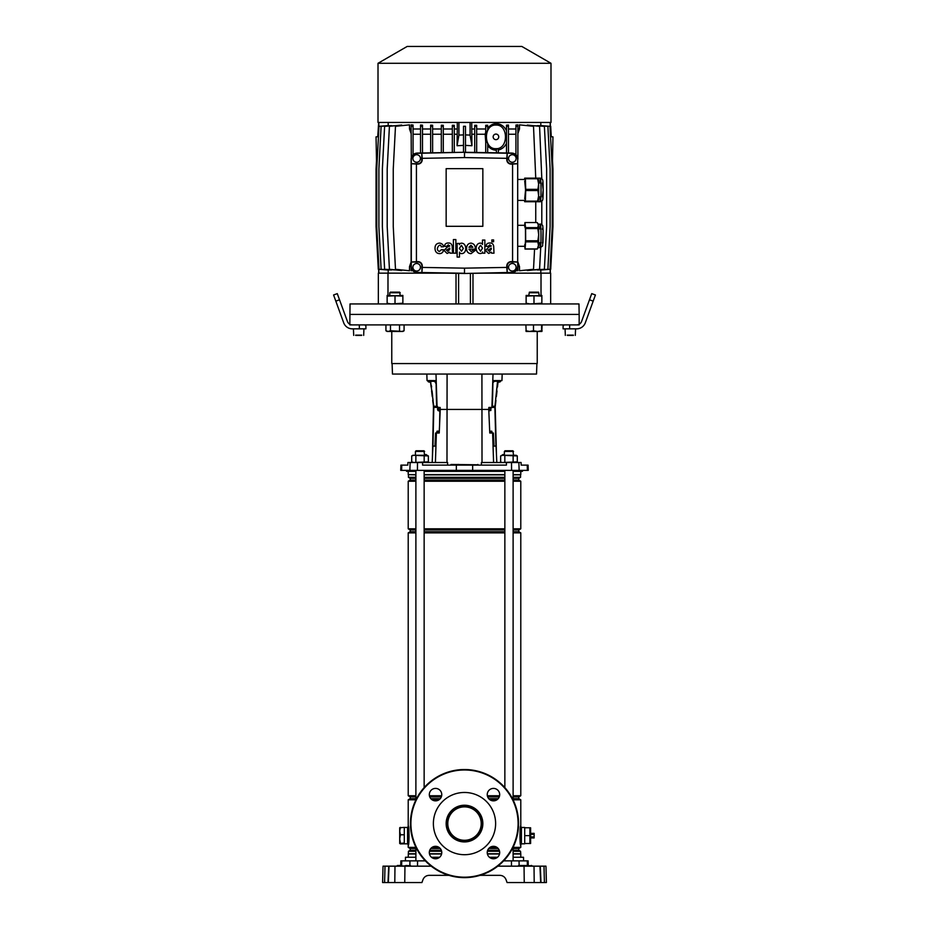 <?xml version="1.0" encoding="UTF-8"?>
<svg xmlns="http://www.w3.org/2000/svg" width="929" height="929" viewBox="0 0 929 929"><rect width="100%" height="100%" fill="white"/><g stroke="black" fill="none" stroke-linecap="round" stroke-linejoin="round"><path stroke-width="1.39" d="M349.838 324.279L350.024 303.946L578.976 303.946L579.162 314.432L349.838 314.432L579.162 314.432L579.162 324.279M483.266 273.149L541.015 273.149L541.015 295.422M472.977 303.946L472.977 273.323M456.023 273.323L456.023 303.946M387.985 295.422L387.985 273.149L445.734 273.149M541.015 273.149L550.653 273.149L550.653 303.946M378.347 303.946L378.347 273.149L387.985 273.149M458.601 303.946L458.601 273.37M470.399 303.946L470.399 273.37M376.489 160.496L376.048 136.865L377.743 136.714M550.328 263.186L550.711 269.282L552.952 226.63L552.952 168.973L552.5 160.438L551.803 160.496M550.549 136.714L551.269 136.784L550.711 126.321L550.328 132.417M551.257 136.714L552.952 136.865L552.511 160.496M487.679 152.67L487.679 143.589C485.344 139.071 485.344 134.554 487.679 130.025L487.679 126.321L485.716 126.321L485.716 152.635M487.679 128.353C489.838 125.438 492.591 123.871 495.947 123.65C500.011 123.685 503.204 125.473 505.527 129.003L506.502 130.687M495.947 125.078C483.266 124.347 483.266 149.395 495.947 148.663C508.627 149.395 508.627 124.347 495.947 125.078M496.376 150.219L495.947 150.208C492.625 149.999 489.873 148.466 487.679 145.586M495.947 134.078A2.787 2.787 0 0 0 493.16 136.865A2.787 2.787 0 0 0 495.947 139.652A2.787 2.787 0 0 0 498.734 136.865A2.787 2.787 0 0 0 495.947 134.078M416.668 271.024A3.762 3.762 0 0 0 420.442 267.25A3.762 3.762 0 0 0 416.668 263.488A3.762 3.762 0 0 0 412.906 267.25A3.762 3.762 0 0 0 416.668 271.024M512.332 271.024A3.762 3.762 0 0 0 516.094 267.25A3.762 3.762 0 0 0 512.332 263.488A3.762 3.762 0 0 0 508.558 267.25A3.762 3.762 0 0 0 512.332 271.024M512.332 162.261A3.762 3.762 0 0 0 516.094 158.487A3.762 3.762 0 0 0 512.332 154.725A3.762 3.762 0 0 0 508.558 158.487A3.762 3.762 0 0 0 512.332 162.261M416.668 162.261A3.762 3.762 0 0 0 420.442 158.487A3.762 3.762 0 0 0 416.668 154.725A3.762 3.762 0 0 0 412.906 158.487A3.762 3.762 0 0 0 416.668 162.261M550.99 63.288L521.831 46.45L407.169 46.45L378.01 63.288L378.01 122.454L550.99 122.454L550.99 63.288L378.01 63.288M378.451 136.714L377.731 136.784L378.672 122.454M378.672 132.417L378.672 126.274M378.672 263.186L378.289 269.282L376.048 226.63L376.048 168.973L376.5 160.438L377.197 160.496M388.183 122.454L388.183 125.345M378.846 129.073L378.846 122.454M422.277 267.424L422.277 265.938A4.297 4.297 0 0 0 417.98 261.641L411.303 262.013L411.303 266.426A6.015 6.015 0 0 0 417.226 272.441L421.917 272.522L422.277 267.424L464.5 268.156L506.804 267.413L507.176 272.522L511.774 272.441A6.015 6.015 0 0 0 517.697 266.426L517.697 262.013L512.576 261.641L512.576 164.096L517.697 163.736L517.697 159.312A6.015 6.015 0 0 0 511.774 153.297L507.176 153.215L506.804 158.325L464.5 157.582L422.196 158.325L421.824 153.215L464.5 152.263L417.214 153.088A6.224 6.224 0 0 0 411.106 159.312L411.106 270.757L412.987 270.571M512.576 261.641L511.113 261.641A4.297 4.297 0 0 0 506.804 265.938L506.804 267.413M506.804 158.325L506.804 159.8A4.297 4.297 0 0 0 511.113 164.096L512.576 164.096M464.5 268.156L464.5 273.265L421.917 272.522L421.917 265.938A3.937 3.937 0 0 0 417.98 262.013L411.303 262.013L411.303 163.736L417.887 163.736A3.937 3.937 0 0 0 421.824 159.8L421.824 153.215L417.226 153.297A6.015 6.015 0 0 0 411.303 159.312L411.303 163.736L417.887 164.096A4.297 4.297 0 0 0 422.196 159.8L422.196 158.325M416.424 164.096L416.424 261.641M482.848 226.304L482.848 168.648L446.152 168.648L446.152 226.304L482.848 226.304M471.711 122.454L471.944 145.748L465.487 145.388M474.707 129.003L471.711 129.003M476.67 152.472L476.67 125.287L474.707 125.31L474.707 152.437M485.716 129.003L476.67 129.003M487.679 126.321L487.679 125.229L485.716 125.299L485.716 126.321M506.502 129.003L505.527 129.003M508.465 153.03L508.465 125.032L506.502 125.171L506.502 152.995M515.932 129.003L508.465 129.003M517.894 126.321L515.932 126.321L515.932 125.032L517.894 124.846L517.894 159.312A6.224 6.224 0 0 0 511.786 153.088L464.5 152.263M517.894 133.567L519.497 129.003L517.894 129.003M519.497 129.003L519.497 124.846L533.513 126.321L535.743 178.147M541.804 178.623L539.575 126.321L527.3 125.032L527.3 125.659M533.281 269.944L544.382 269.282L546.624 226.63L546.624 168.973L544.382 126.321L533.281 125.659M537.566 270.002L547.889 269.282L550.119 226.63L550.119 168.973L547.889 126.321L537.566 125.601M540.19 270.095L550.003 269.282L552.244 226.63L552.244 168.973L550.003 126.321L540.19 125.508M540.817 125.345L540.817 122.454M540.817 273.149L540.817 270.246M527.3 269.944L527.3 270.571L539.575 269.282L540.713 247.578M534.57 249.077L533.513 269.282L519.497 270.757L519.497 266.6L517.894 266.6M411.303 266.426L411.106 266.426A6.224 6.224 0 0 0 417.214 272.65L464.5 273.474L511.786 272.65A6.224 6.224 0 0 0 517.894 266.426L517.894 270.757L516.013 270.571M411.106 266.6L409.503 266.6L411.106 262.036M411.106 129.003L409.503 129.003L409.503 124.846L395.487 126.321L393.257 168.973L393.257 226.63L395.487 269.282L409.503 270.757L409.503 266.6M401.7 125.659L401.7 125.032L389.425 126.321L387.196 168.973L387.196 226.63L389.425 269.282L401.7 270.571L401.7 269.944M395.719 125.659L384.618 126.321L382.376 168.973L382.376 226.63L384.618 269.282L395.719 269.944M391.434 125.601L381.111 126.321L378.881 168.973L378.881 226.63L381.111 269.282L391.434 270.002M388.81 125.508L378.997 126.321L376.756 168.973L376.756 226.63L378.997 269.282L388.81 270.095M388.183 270.246L388.183 273.149M463.513 145.388L457.056 145.748L457.289 129.003L454.293 129.003M457.289 129.003L457.289 122.454M413.068 154.771L413.068 125.032L411.106 124.846L411.303 159.312M420.535 129.003L413.068 129.003M422.498 152.995L422.498 125.171L420.535 125.032L420.535 153.03M430.661 129.003L422.498 129.003M432.624 152.82L432.624 125.252L430.661 125.148L430.661 152.855M441.321 129.003L432.624 129.003M443.284 152.635L443.284 125.299L441.321 125.229L441.321 152.67M452.33 129.003L443.284 129.003M454.293 152.437L454.293 125.31L452.33 125.287L452.33 152.472M464.5 273.474L507.176 272.522L507.176 265.938A3.937 3.937 0 0 1 511.113 262.013L517.697 262.013L517.697 163.736L511.113 163.736A3.937 3.937 0 0 1 507.176 159.8L507.176 153.215L464.5 152.472L464.5 157.582M418.096 153.076L415.228 153.459M513.772 153.459L510.904 153.076M517.894 269.282L517.209 269.282M411.791 269.282L411.106 269.282M519.497 266.6L517.894 262.036M535.743 222.53L535.743 201.732M515.932 126.321L515.932 154.771M515.932 134.252L508.465 134.252M441.321 134.252L432.624 134.252M452.33 134.252L443.284 134.252M485.147 134.252L485.716 132.127L485.716 141.765L485.147 134.252L476.67 134.252M457.056 134.252L454.293 134.252M506.502 143.275C504.726 146.887 502.008 149.139 498.339 150.01M420.535 134.252L413.068 134.252M430.661 134.252L422.498 134.252M411.106 133.567L409.503 129.003M474.707 134.252L471.944 134.252M476.67 126.321L474.707 126.321M432.624 126.321L430.661 126.321M508.465 126.321L506.502 126.321M465.487 152.286L465.487 126.274L463.513 126.274L463.513 152.286M465.487 126.321L463.513 126.321M413.068 126.321L411.106 126.321M422.498 126.321L420.535 126.321M498.339 152.855L498.339 148.768L496.376 149.093L496.376 152.82M454.293 126.321L452.33 126.321M541.804 224.493L541.804 201.245M443.284 126.321L441.321 126.321M517.697 266.426L517.697 159.312M550.154 129.073L550.154 122.454M550.154 266.53L550.154 273.149M378.846 266.53L378.846 273.149M463.513 134.902L458.926 135.088L457.056 145.748M458.926 135.088L458.926 122.454M471.944 145.748L470.074 135.088L470.074 122.454M470.074 135.088L465.487 134.902M441.287 249.75L439.44 251.457C434.203 249.808 440.636 241.749 441.205 246.847L443.516 246.754C443.214 244.594 441.879 243.375 439.475 243.096C436.398 243.386 434.911 245.21 435.016 248.554C435.19 251.724 436.665 253.42 439.429 253.629C441.786 253.64 443.168 252.351 443.563 249.75L441.287 249.75M453.398 253.187L455.86 253.187L455.86 239.566L453.398 239.566L453.398 253.187M457.138 257.089L459.46 257.089L459.495 252.131C459.483 254.116 465.441 255.045 465.766 248.519C465.499 241.679 459.228 242.678 459.379 244.722L459.356 243.456L457.138 243.456L457.138 257.089M461.516 251.213L463.35 248.438L461.399 245.337L459.379 248.438L461.516 251.213M475.334 249.181C475.462 245.639 474.022 243.619 470.991 243.119C468.181 243.41 466.683 245.186 466.532 248.438C466.637 251.713 468.123 253.443 470.991 253.652L475.23 250.458L472.838 250.342L471.084 251.504L468.936 249.181L475.334 249.181M470.945 245.268L468.948 247.277L472.861 247.277L470.945 245.268M488.131 246.336L489.804 244.861L491.313 246.011L488.596 247.207L485.542 250.493L488.596 253.454L491.313 252.189L491.615 253.187L493.984 253.187L493.682 246.22C493.229 243.955 491.987 242.887 489.966 243.026C487.62 242.875 486.297 243.979 485.972 246.336L488.131 246.336M491.313 249.135L491.313 248.113L487.911 250.145L489.432 251.411L491.313 249.135M446.628 246.336L448.301 244.861L449.81 246.011L447.093 247.207L444.039 250.493L447.093 253.454L449.799 252.189L450.112 253.187L452.469 253.187L452.179 246.22C451.726 243.955 450.484 242.887 448.452 243.026C446.117 242.875 444.782 243.979 444.468 246.336L446.628 246.336M449.81 249.135L449.81 248.113L446.408 250.145L447.917 251.411L449.81 249.135M493.613 239.937L491.824 239.937L491.824 241.726L493.613 241.726L493.613 239.937M482.581 251.933L482.615 253.187L484.857 253.187L484.857 240.054L482.499 240.054L482.476 244.501C482.523 242.643 476.472 241.703 476.124 248.159C476.414 254.999 482.685 254.128 482.581 251.933M482.499 248.124L480.56 245.268L478.563 248.136L480.56 251.318L482.499 248.124M525.593 228.58A13.285 0.697 -90 0 0 525.582 228.081A13.285 0.697 -90 0 0 525.559 227.617L537.786 227.617A13.285 0.697 90 0 1 537.798 228.081A13.285 0.697 90 0 1 537.821 228.58L525.593 228.58L525.663 240.774L537.879 240.774L538.715 234.677A11.798 0.615 90 0 1 538.46 245.407A11.798 0.615 90 0 1 538.158 247.544A11.798 0.615 90 0 1 538.1 247.602A11.798 0.615 90 0 1 538.007 247.462M524.722 226.955L525.013 225.317L525.466 229.718L525.5 240.599L525.013 246.29L524.722 244.652M538.077 224.017A11.798 0.615 90 0 1 538.1 224.005A11.798 0.615 90 0 1 538.158 224.063A11.798 0.615 90 0 1 538.356 225.073A11.798 0.615 90 0 1 538.599 228.952A11.798 0.615 90 0 1 538.715 234.677L537.821 228.58M537.786 227.617L538.356 225.073L537.206 222.53L524.978 222.53L525.559 227.617M524.978 222.53A13.285 0.697 -90 0 0 524.92 222.646L524.722 225.317M525.048 249.077A13.285 0.697 -90 0 0 525.106 248.96L537.334 248.96A13.285 0.697 90 0 1 537.299 249.042A13.285 0.697 90 0 1 537.276 249.077L525.048 249.077L524.734 246.29M537.879 240.774A13.285 0.697 90 0 1 537.856 241.854L525.628 241.854L525.106 248.96M525.628 241.854A13.285 0.697 -90 0 0 525.663 240.774M538.158 224.063L537.206 222.53M537.334 248.96L538.46 245.407L537.856 241.854M525.709 190.526A13.285 0.697 -90 0 0 525.709 189.934A13.285 0.697 -90 0 0 525.709 189.353L537.937 189.353A13.285 0.697 90 0 1 537.937 189.934A13.285 0.697 90 0 1 537.937 190.526L525.709 190.526L525.384 201.14L537.612 201.14L538.634 195.833A11.798 0.615 90 0 1 538.158 201.686A11.798 0.615 90 0 1 538.1 201.732L524.688 201.732A13.285 0.697 -90 0 1 524.641 201.14L524.618 200.42M524.722 181.097L525.559 189.934L524.722 198.783M539.888 196.82A11.798 0.615 -90 0 0 540.388 201.732A11.798 0.615 -90 0 0 541.003 189.934A11.798 0.615 -90 0 0 540.388 178.147L537.554 178.147A13.285 0.697 90 0 1 537.612 178.74L525.384 178.74A13.285 0.697 -90 0 0 525.338 178.147L538.1 178.147A11.798 0.615 90 0 1 538.158 178.194A11.798 0.615 90 0 1 538.634 184.047A11.798 0.615 90 0 1 538.715 189.934A11.798 0.615 90 0 1 538.634 195.833L537.937 190.526M525.384 178.74L525.709 189.353M524.618 179.46L524.641 178.74A13.285 0.697 -90 0 1 524.688 178.147L525.338 178.147M525.338 201.732A13.285 0.697 -90 0 0 525.384 201.14M537.937 189.353L538.634 184.047L537.612 178.74M537.612 201.14A13.285 0.697 90 0 1 537.554 201.732L540.388 201.732L542.443 200.513C542.722 199.085 543.047 201.651 543.186 189.934L542.339 196.82M527.382 865.514L527.266 860.858L528.125 860.858L528.253 865.514M405.404 860.858L405.497 857.258L415.89 857.258M513.11 857.258L523.503 857.258L523.596 860.858M431.486 857.258L439.603 857.258M489.397 857.258L497.514 857.258M401.618 865.514L401.734 860.858L400.875 860.858L425.354 860.858M527.266 860.858L503.646 860.858M404.754 882.55L388.334 882.55L389.042 866.165L404.951 866.165L404.754 882.55L421.917 882.55L422.962 879.658C424.123 876.941 426.179 875.501 429.128 875.339L448.928 875.339M480.072 875.339L499.872 875.339C502.821 875.501 504.877 876.941 506.038 879.658L507.083 882.55L524.246 882.55L524.049 866.165L527.068 866.165L527.068 865.514L533.803 866.165L531.005 866.165L531.005 865.514M530.482 882.55L525.431 882.55M382.597 882.55L384.583 882.55L382.597 882.55L383.027 866.165L385.012 866.165L384.583 882.55L388.334 882.55M540.992 882.55L540.295 866.165L543.988 866.165L544.417 882.55L546.403 882.55L524.246 882.55M540.666 882.55L539.958 866.165L534.024 866.165L534.21 882.55M404.951 866.165L431.207 866.165M497.793 866.165L534.024 866.165M422.962 879.658C424.123 876.941 426.179 875.501 429.128 875.339M499.872 875.339C502.821 875.501 504.877 876.941 506.038 879.658M394.79 882.55L394.976 866.165M388.008 882.55L388.705 866.165L385.012 866.165M543.988 866.165L545.973 866.165L546.113 871.414M545.973 866.165L546.403 882.55M531.655 865.514L531.667 866.165M528.38 865.514L528.38 866.165L531.005 866.165M397.531 866.165L397.531 865.514L400.62 865.514L400.62 866.165L410.444 865.514L410.455 866.165M539.958 866.165L538.808 866.165L539.958 866.165M410.258 866.165L410.444 865.514M406.53 866.165L406.519 865.514M401.258 866.165L401.932 865.514M400.62 865.514L401.27 865.514M527.742 866.165L527.73 865.514M522.47 866.165L522.481 865.514L527.068 865.514M518.742 866.165L518.556 865.514L522.481 865.514M464.5 840.292A16.71 16.71 0 0 1 447.79 823.582A16.71 16.71 0 0 1 464.5 806.871A16.71 16.71 0 0 1 481.21 823.582A16.71 16.71 0 0 1 464.5 840.292M464.5 840.71A17.128 17.128 0 0 1 447.372 823.582A17.128 17.128 0 0 1 464.5 806.453A17.128 17.128 0 0 1 481.628 823.582A17.128 17.128 0 0 1 464.5 840.71M464.5 841.929A18.348 18.348 0 0 1 446.152 823.582A18.348 18.348 0 0 1 464.5 805.234A18.348 18.348 0 0 1 482.848 823.582A18.348 18.348 0 0 1 464.5 841.929M464.5 792.46A31.121 31.121 0 0 1 495.621 823.582A31.121 31.121 0 0 1 464.5 854.703A31.121 31.121 0 0 1 433.378 823.582A31.121 31.121 0 0 1 464.5 792.46M521.436 843.822L524.711 843.822L524.711 827.449L521.436 827.449M520.786 844.089L521.436 844.089L521.436 827.182L520.786 827.182M407.564 843.822L404.289 843.822L404.289 827.449L407.564 827.449M408.214 844.089L407.564 844.089L407.564 827.182L408.214 827.182M520.786 471.351L520.786 474.626L513.11 474.626M504.853 474.626L424.147 474.626M513.11 848.502L518.812 848.502L518.812 850.29L520.554 851.289L520.786 853.983L513.11 853.983M499.512 853.983L487.4 853.983M520.554 853.751L513.11 853.751M499.558 853.751L487.353 853.751M520.554 851.289L513.11 851.289M499.558 851.289L487.353 851.289M518.812 850.29L513.11 850.29M499.256 850.29L487.655 850.29M498.199 848.502L488.712 848.502M518.812 848.502L520.786 847.364L513.11 847.364M496.922 847.364L489.989 847.364M513.11 796.873L518.812 796.873L518.812 798.661L513.11 798.661M498.199 798.661L488.712 798.661M518.812 798.661L520.786 799.799L513.11 799.799M496.922 799.799L489.989 799.799M499.256 796.873L487.655 796.873M518.812 796.873L520.786 795.735L513.11 795.735M499.581 795.735L487.33 795.735M513.11 529.948L518.812 529.948L518.812 531.736L520.786 532.863L513.11 532.863M504.853 532.863L424.147 532.863M518.812 531.736L513.11 531.736M504.853 531.736L424.147 531.736M504.853 529.948L424.147 529.948M518.812 529.948L520.786 528.81L513.11 528.81M504.853 528.81L424.147 528.81M513.11 478.319L518.812 478.319L518.812 480.107L520.786 481.234L513.11 481.234M504.853 481.234L424.147 481.234M518.812 480.107L513.11 480.107M504.853 480.107L424.147 480.107M504.853 478.319L424.147 478.319M518.812 478.319L520.554 477.309L513.11 477.309M504.853 477.309L424.147 477.309M520.554 477.309L520.554 474.847L513.11 474.847M504.853 474.847L424.147 474.847M520.403 843.323L520.786 845.471C519.717 846.447 519.717 824.836 520.786 825.811L520.31 828.575M520.786 847.364L520.786 799.799M439.011 799.799L432.078 799.799M415.89 799.799L408.214 799.799L408.214 825.811C409.283 824.836 409.283 846.412 408.214 845.471L408.806 841.86M439.011 847.364L432.078 847.364M415.89 847.364L408.214 847.364L408.214 825.811L408.946 830.642M408.888 841.233L408.946 840.629M415.89 474.847L408.214 474.626L415.89 474.626M415.89 477.309L408.446 477.309L408.446 474.847M415.89 478.319L410.188 478.319L408.446 477.309M415.89 480.107L410.188 480.107L408.214 481.234L408.214 528.81L415.89 528.81M415.89 481.234L408.214 481.234M415.89 529.948L410.188 529.948L408.214 528.81M415.89 531.736L410.188 531.736L408.214 532.863L408.214 795.735L415.89 795.735M415.89 532.863L408.214 532.863M441.67 795.735L429.419 795.735M441.345 796.873L429.744 796.873M415.89 796.873L410.188 796.873L408.214 795.735M440.288 798.661L430.801 798.661M415.89 798.661L410.188 798.661L408.214 799.799M440.288 848.502L430.801 848.502M415.89 848.502L410.188 848.502L408.214 847.364M441.345 850.29L429.744 850.29M415.89 850.29L410.188 850.29L408.446 851.289L408.214 857.258M441.647 851.289L429.442 851.289M415.89 851.289L408.446 851.289M441.647 853.751L429.442 853.751M415.89 853.751L408.446 853.751M441.6 853.983L429.488 853.983M415.89 853.983L408.214 853.983M450.402 465.127L451.053 464.465L478.272 464.802L458.612 465.127L457.683 464.465M392.096 363.564L392.468 374.05L536.532 374.05L536.904 363.564M447.592 465.127L447.592 462.503L407.912 462.503L407.808 465.127L400.922 465.127L400.736 470.364L528.264 470.364L527.405 470.364L527.219 465.127L528.078 465.127L521.192 465.127L521.088 462.503L518.87 462.503L519.137 470.364M406.519 470.364L406.542 471.351L415.89 471.351M424.147 471.351L504.853 471.351M513.11 471.351L522.458 471.351L522.481 470.364M518.87 462.503L506.41 462.503L506.41 465.127L422.59 465.127L422.59 462.503M426.829 374.05L427.05 380.6L436.038 380.6L436.595 407.459L440.149 407.459L438.651 407.459L438.697 409.434L440.241 409.434L440.149 407.459M432.6 380.6L434.366 380.6L434.366 381.285M525.57 465.127L523.793 465.127M432.194 462.503L432.926 446.117L434.993 446.117L435.585 433.019L439.231 433.019L440.241 409.434L488.759 409.434L488.851 407.459L492.405 407.459L492.962 380.6L501.95 380.6L502.171 374.05M438.151 407.459L438.151 410.188L437.547 407.459M437.385 431.149L437.315 433.019M506.41 462.503L481.408 462.503L481.408 465.127M496.4 380.6L494.634 380.6L494.634 381.273M438.174 409.434L438.662 410.537M493.589 462.503L492.614 433.019L493.415 433.019L494.007 446.117L496.074 446.117L496.806 462.503M490.86 410.49L490.849 407.459M491.685 433.019L491.627 431.172M490.826 409.434L488.759 409.434L489.769 433.019L492.614 433.019M490.837 431.195L490.884 433.019L489.769 433.019M488.851 407.459L490.349 407.459L490.303 409.434M438.163 431.172L438.116 433.019L439.231 433.019M458.705 464.465L457.962 464.465M513.563 451.424L504.389 451.424L505.051 450.774L512.913 450.774L513.563 455.291M513.11 470.434L513.11 799.927M513.11 847.236L513.11 860.858M504.853 470.434L504.853 787.618M504.853 859.557L504.853 860.858M513.563 470.364L504.389 470.364M504.389 451.424L504.389 455.291M416.087 450.774L415.437 451.424L416.087 450.774L423.949 450.774L424.611 455.291M423.949 450.774L424.611 451.424L415.437 451.424L415.437 455.291M424.147 470.434L424.147 787.618M424.147 859.557L424.147 860.858M415.89 470.434L415.89 799.927M415.89 847.236L415.89 860.858M424.611 470.364L415.437 470.364M391.771 331.467L391.771 363.564L537.229 363.564L537.229 331.467M349.838 324.906L579.162 324.906M400.399 843.033L399.702 838.899L399.702 843.497L404.289 843.033L404.289 827.379L399.702 827.774L399.702 831.072L400.399 827.379L399.725 827.739M400.399 843.892L404.289 843.822M400.399 834.776L399.702 831.072L399.702 838.899L400.399 834.776L404.289 834.776M500.65 455.942L502.74 455.291L517.302 455.942L516.187 455.291L501.765 455.291L500.65 455.942L500.65 461.852L501.765 462.503M412.813 455.291L411.698 455.942L413.777 455.291L428.35 455.942L427.235 455.291L412.813 455.291L411.698 455.942L411.698 461.852L413.777 462.503L411.698 461.852M427.235 462.503L428.35 461.852L413.777 462.503M428.35 455.942L427.235 455.291L428.35 455.942L428.35 461.852M424.181 455.942L424.181 461.852M415.867 455.942L415.867 461.852M516.187 462.503L517.302 461.852L502.74 462.503M517.302 455.942L516.187 455.291L517.302 455.942L517.302 461.852M513.133 455.942L513.133 461.852M504.819 455.942L504.819 461.852M424.611 455.222L426.423 454.734L424.611 455.222M424.611 454.885L426.028 454.502L424.611 454.885M504.389 455.222L502.577 454.734L504.389 455.222M504.389 454.885L502.972 454.502L504.389 454.885M487.237 794.632A6.224 6.224 0 0 0 493.462 800.856A6.224 6.224 0 0 0 499.686 794.632A6.224 6.224 0 0 0 493.462 788.407A6.224 6.224 0 0 0 487.237 794.632M429.314 852.543A6.224 6.224 0 0 0 435.538 858.768A6.224 6.224 0 0 0 441.763 852.543A6.224 6.224 0 0 0 435.538 846.319A6.224 6.224 0 0 0 429.314 852.543M487.237 852.543A6.224 6.224 0 0 0 493.462 858.768A6.224 6.224 0 0 0 499.686 852.543A6.224 6.224 0 0 0 493.462 846.319A6.224 6.224 0 0 0 487.237 852.543M429.314 794.632A6.224 6.224 0 0 0 435.538 800.856A6.224 6.224 0 0 0 441.763 794.632A6.224 6.224 0 0 0 435.538 788.407A6.224 6.224 0 0 0 429.314 794.632M410.444 823.582A54.056 54.056 0 0 1 464.5 769.526A54.056 54.056 0 0 1 518.556 823.582A54.056 54.056 0 0 1 464.5 877.638A54.056 54.056 0 0 1 410.444 823.582M410.897 823.582A53.603 53.603 0 0 1 464.5 769.978A53.603 53.603 0 0 1 518.103 823.582A53.603 53.603 0 0 1 464.5 877.185A53.603 53.603 0 0 1 410.897 823.582M530.61 832.558L530.61 838.713M530.877 834.37L534.152 834.37L534.152 833.348L530.877 833.348M530.877 837.935L534.152 837.935L534.152 836.901L530.877 836.901M534.152 834.37L534.152 836.901M528.09 835.635L529.89 835.635L529.89 827.774L530.61 827.797L530.61 843.474L529.89 843.497L530.598 843.497M528.09 827.774L529.89 827.774M528.09 843.497L529.89 843.497L529.89 835.635M530.413 841.558L529.89 843.497M527.231 835.635L524.711 835.635L524.711 827.774L527.231 827.774M524.711 835.635L524.711 843.497L527.231 843.497M491.824 433.019L491.638 431.555M497.619 381.134L494.983 406.205M495.331 405.776L495.947 400.399M496.388 396.486L497.015 390.958M497.468 387.056L497.909 383.143M500.708 380.6L500.673 380.96A1.184 1.184 0 0 1 499.361 381.993L498.002 382.365M498.095 381.529A1.184 1.184 0 0 1 498.78 381.401L500.185 380.6M497.491 381.122L493.868 381.308L497.99 381.18M492.939 381.807L493.868 381.308M494.356 381.354L492.927 382.562M492.428 406.403L494.936 406.217L497.561 381.215M497.085 385.86L496.957 386.998M496.55 390.9L495.97 396.439M495.563 400.353L495.285 406.182A9.302 9.302 0 0 0 495.227 407.483L495.227 407.483A9.302 9.302 6.5 0 1 495.285 406.182A9.302 9.302 0 0 0 495.227 407.483A9.302 9.302 0 0 1 495.285 406.182M496.458 454.745L495.227 407.483M495.9 446.117L494.89 407.471A9.302 8.593 -88.9 0 1 494.936 406.217L494.936 406.217A9.302 8.593 -87.8 0 0 494.878 407.471L492.405 407.366M488.817 410.606L490.721 410.548L491.139 407.459M488.875 412L489.084 410.595M492.3 433.019L491.755 431.172L489.699 431.23M430.51 381.192L431.01 381.784L430.487 381.192M430.417 381.204L433.1 400.353M436.096 383.758L434.691 381.296L430.568 381.18L433.738 406.205L437.536 406.472M430.65 383.154L431.114 387.056M431.59 390.958L432.24 396.486M432.705 400.399L433.483 406.182M427.839 380.6L427.886 380.983A1.184 1.184 0 0 0 429.198 382.005L430.557 382.376M430.464 381.529A1.184 1.184 0 0 0 429.779 381.413L428.362 380.6M432.659 396.439L432.055 390.9M431.625 386.998L431.497 385.86M434.691 381.296L436.073 382.411M434.203 381.343L430.986 381.227M432.403 457.672L433.46 407.471A9.302 9.302 173.2 0 0 433.402 406.182A9.302 9.302 0 0 1 433.46 407.471A9.302 9.302 -6.8 0 0 433.402 406.182A9.302 9.302 0 0 1 433.46 407.471A9.302 9.302 0 0 0 433.402 406.182M437.559 407.285L433.46 407.471M436.514 433.019L437.06 431.149L439.312 431.114M439.556 425.203L439.858 411.222L437.989 410.525L437.513 409.201M437.373 431.219L437.013 432.461M433.785 407.459L433.797 407.459A9.302 8.593 87.5 0 0 433.738 406.205L433.738 406.205A9.302 8.593 88.6 0 1 433.797 407.459L432.984 446.117M593.178 301.135L589.485 299.788L591.727 293.634L595.419 294.981L585.293 322.804A9.174 9.174 0 0 1 576.665 328.843L563.102 328.843L563.102 325.893L564.089 324.906M589.485 299.788L581.589 321.457A5.237 5.237 0 0 1 576.665 324.906M569.663 324.906L569.663 328.843M335.822 301.135L333.581 294.981L337.273 293.634L339.515 299.788L335.822 301.135L343.707 322.804A9.174 9.174 0 0 0 352.335 328.843L359.337 328.843L359.337 324.906M339.515 299.788L347.411 321.457A5.237 5.237 0 0 0 352.335 324.906M364.911 324.906L365.898 325.893L365.898 328.843L359.337 328.843M361.706 335.392L355.656 335.392M573.344 335.392L567.294 335.392M404.08 330.759L401.816 331.467L387.138 331.467L385.93 330.759L388.194 331.467L390.47 330.759L402.872 331.467L404.08 330.759L404.08 324.906M400.248 292.774L389.762 292.774L390.389 292.147L399.621 292.147L400.248 295.422M389.762 292.774L389.762 295.422M399.54 330.759L399.54 324.906M390.47 330.759L390.47 324.906M387.138 331.467L385.93 330.759L385.93 324.906M530.134 292.147L537.856 292.147M538.379 292.774L529.611 292.774M526.139 331.467L529.693 331.467L525.895 330.759L526.139 331.467L525.895 324.906M542.095 330.759L541.862 331.467L529.693 331.467L533.49 330.759L537.543 331.467L541.595 330.759L541.839 331.467L542.095 324.906M541.595 330.759L541.595 324.906M533.49 330.759L533.49 324.906M387.138 303.946L387.138 303.237L391.074 303.946L402.872 303.237L402.872 303.946M387.138 296.13L402.872 295.422L402.872 296.13L387.138 295.422L387.138 303.237M395.011 296.13L395.011 303.237M402.872 296.13L402.872 303.237M526.128 303.946L526.128 303.237L530.064 303.946L541.862 303.237L541.862 303.946M526.128 296.13L541.862 295.422L541.862 296.13L526.128 295.422L526.128 303.237M533.989 296.13L533.989 303.237M541.862 296.13L541.862 303.237M539.888 242.678A11.798 0.615 -90 0 0 540.388 247.602A11.798 0.615 -90 0 0 540.933 241.203A11.798 0.615 -90 0 0 540.887 228.952A11.798 0.615 -90 0 0 540.388 224.005A11.798 0.615 -90 0 0 539.888 228.929M543.082 230.287L543 242.98L542.339 242.678M542.339 228.929L543.082 230.113M542.339 183.059L543.175 189.934C543.047 178.229 542.722 180.795 542.443 179.367L540.388 178.147A11.798 0.615 -90 0 0 539.888 183.059M409.852 865.514L409.979 860.858M519.148 865.514L519.021 860.858M511.484 866.165L511.449 860.858M417.516 866.165L417.551 860.858M409.794 866.165L409.794 865.514M407.169 866.165L407.169 865.514M405.857 866.165L405.857 865.514M397.995 866.165L397.995 865.514M523.143 866.165L523.143 865.514M521.831 866.165L521.831 865.514M519.206 866.165L519.206 865.514M451.157 464.465L457.463 464.802L450.797 465.127M401.781 465.127L401.595 470.364M435.991 374.05L437.094 407.459M447.081 374.05L446.988 462.503M435.411 462.503L436.386 433.019M482.012 462.503L481.919 374.05M472.64 465.127L472.675 470.364M456.36 465.127L456.325 470.364M511.507 462.503L511.565 470.364M410.13 462.503L409.863 470.364M417.493 462.503L417.435 470.364M493.009 374.05L491.905 407.459M457.637 464.465L458.287 464.802L457.289 465.127M458.287 464.802L478.272 464.802M477.947 465.127L477.785 464.465M458.821 465.127L458.88 464.465M494.948 406.205A9.302 8.616 -88.9 0 0 494.902 407.471M495.145 407.494A9.302 9.116 89.7 0 1 495.192 406.194M433.75 407.459A9.302 8.686 88.7 0 0 433.692 406.194M355.656 335.125L361.706 335.125M567.294 335.125L573.344 335.125M550.328 126.274L550.328 122.454M550.328 269.329L550.328 273.149M378.672 269.329L378.672 273.149M525.013 246.29L517.894 246.29M538.123 247.602L540.388 247.602L542.629 245.953L543.082 230.206C542.594 223.123 542.768 226.56 542.002 224.655L538.123 224.005M538.158 247.544L537.299 249.042M525.013 225.317L517.894 225.317M525.013 200.42L517.894 200.42M525.013 179.46L517.894 179.46M400.875 860.858L400.747 865.514M397.345 865.514L397.333 866.165M518.556 865.514L518.545 866.165M520.786 853.983L520.786 857.258M520.786 532.863L520.786 795.735M520.786 481.234L520.786 528.81M410.188 478.319L410.188 480.107M410.188 529.948L410.188 531.736M410.188 796.873L410.188 798.661M410.188 848.502L410.188 850.29M408.214 471.351L408.214 474.626M528.078 465.127L528.264 470.364M428.339 461.864L428.501 462.503M500.661 461.864L500.499 462.503M426.574 455.291L426.028 454.502M502.426 455.291L502.972 454.502M363.924 328.843L363.669 335.392M353.438 328.843L353.705 335.392M575.562 328.843L575.295 335.392M565.076 328.843L565.331 335.392M529.379 292.147L528.752 295.422M538.611 292.147L539.238 295.422"/></g></svg>
